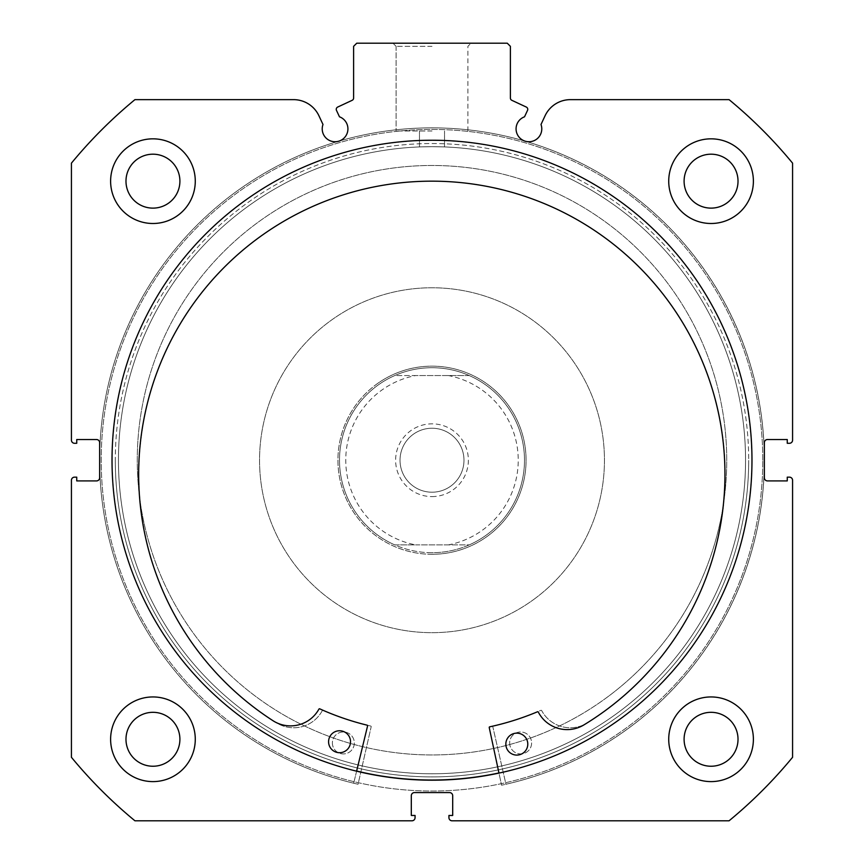<?xml version="1.0" encoding="UTF-8"?>
<svg xmlns="http://www.w3.org/2000/svg" width="864" height="864" viewBox="0 0 864 864"><rect width="100%" height="100%" fill="white"/><g stroke="black" fill="none" stroke-linecap="round" stroke-linejoin="round"><path stroke-width="0.65" stroke-dasharray="4.32 3.24" d="M607.187 697.248A294.732 294.732 0 0 1 194.972 635.396A294.732 294.732 0 0 1 256.813 223.193A294.732 294.732 0 0 1 669.028 285.034A294.732 294.732 0 0 1 607.187 697.248A294.732 294.732 0 0 1 194.972 635.396A294.732 294.732 0 0 1 256.813 223.193A294.732 294.732 0 0 1 669.028 285.034A294.732 294.732 0 0 1 607.187 697.248M376.088 384.577A94.068 94.068 0 0 1 507.643 404.309A94.068 94.068 0 0 1 487.912 535.864A94.068 94.068 0 0 1 356.357 516.132A94.068 94.068 0 0 1 376.088 384.577A94.068 94.068 0 0 1 507.643 404.309A94.068 94.068 0 0 1 487.912 535.864A94.068 94.068 0 0 1 356.357 516.132A94.068 94.068 0 0 1 376.088 384.577M534.503 598.903A172.454 172.454 0 0 1 293.317 562.723A172.454 172.454 0 0 1 329.497 321.538A172.454 172.454 0 0 1 570.683 357.718A172.454 172.454 0 0 1 534.503 598.903A172.454 172.454 0 0 1 293.317 562.723A172.454 172.454 0 0 1 329.497 321.538A172.454 172.454 0 0 1 570.683 357.718A172.454 172.454 0 0 1 534.503 598.903M622.091 717.412A319.82 319.82 0 0 1 174.809 650.311A319.82 319.82 0 0 1 241.909 203.018A319.82 319.82 0 0 1 689.191 270.13A319.82 319.82 0 0 1 622.091 717.412A319.82 319.82 0 0 1 174.809 650.311A319.82 319.82 0 0 1 241.909 203.018A319.82 319.82 0 0 1 689.191 270.13A319.82 319.82 0 0 1 622.091 717.412M356.648 771.034A319.82 319.82 0 0 1 114.977 418.036A319.82 319.82 0 0 1 474.185 143.197A319.82 319.82 0 0 1 498.938 772.956M749.023 502.405A319.82 319.82 0 0 1 389.815 777.244A319.82 319.82 0 0 1 114.977 418.036A319.82 319.82 0 0 1 474.185 143.197A319.82 319.82 0 0 1 749.023 502.405M724.162 499.09A294.732 294.732 0 0 1 393.131 752.382A294.732 294.732 0 0 1 139.838 421.34A294.732 294.732 0 0 1 470.869 168.059A294.732 294.732 0 0 1 724.162 499.09A294.732 294.732 0 0 1 393.131 752.382A294.732 294.732 0 0 1 139.838 421.34A294.732 294.732 0 0 1 470.869 168.059A294.732 294.732 0 0 1 724.162 499.09M489.229 727.574A0.626 0.626 0 0 1 489.704 726.829A272.786 272.786 0 0 0 537.505 711.774A0.626 0.626 0 0 1 538.304 712.066A32.411 32.411 0 0 0 583.157 725.35L583.157 725.36A293.144 293.144 0 0 0 435.769 181.192A293.144 293.144 0 0 0 273.748 721.192L273.748 721.181A32.411 32.411 0 0 0 318.935 709.106A0.626 0.626 0 0 1 319.745 708.836A272.786 272.786 0 0 0 367.124 725.177A0.626 0.626 0 0 1 367.578 725.933L353.689 783.227A332.359 332.359 0 0 1 436.482 127.894A332.359 332.359 0 0 1 501.563 785.214L489.229 727.574M527.785 744.271A10.973 10.973 0 0 1 516.672 755.093A10.973 10.973 0 0 1 505.84 743.98A10.973 10.973 0 0 1 516.964 733.147A10.973 10.973 0 0 1 527.785 744.271M350.525 741.884A10.973 10.973 0 0 1 339.401 752.706A10.973 10.973 0 0 1 328.579 741.582A10.973 10.973 0 0 1 339.703 730.76A10.973 10.973 0 0 1 350.525 741.884M356.605 771.185L353.689 783.227A332.359 332.359 0 0 1 436.482 127.894A332.359 332.359 0 0 1 501.563 785.214L498.971 773.107M527.753 109.328A2.506 2.506 0 0 1 527.515 110.398L524.524 116.813A12.852 12.852 0 0 0 528.919 141.739A12.852 12.852 0 0 0 541.004 124.492L545.054 115.808A28.004 28.004 0 0 1 570.434 99.641L729.065 99.641A467.186 467.186 0 0 1 792.58 163.156L792.58 440.154A3.132 3.132 0 0 1 789.448 443.286L787.255 443.286L787.255 439.528L767.502 439.528A3.132 3.132 0 0 0 764.359 442.66L764.359 477.781A3.132 3.132 0 0 0 767.502 480.913L787.255 480.913L787.255 477.155L789.448 477.155A3.132 3.132 0 0 1 792.58 480.287L792.58 757.285A467.186 467.186 0 0 1 729.065 820.8L452.066 820.8A3.132 3.132 0 0 1 448.934 817.668L448.934 815.465L452.693 815.465L452.693 795.712A3.132 3.132 0 0 0 449.561 792.58L414.439 792.58A3.132 3.132 0 0 0 411.307 795.712L411.307 815.465L415.066 815.465L415.066 817.668A3.132 3.132 0 0 1 411.934 820.8L134.935 820.8A467.186 467.186 0 0 1 71.42 757.285L71.42 480.287A3.132 3.132 0 0 1 74.552 477.155L76.745 477.155L76.745 480.913L96.498 480.913A3.132 3.132 0 0 0 99.641 477.781L99.641 442.66A3.132 3.132 0 0 0 96.498 439.528L76.745 439.528L76.745 443.286L74.552 443.286A3.132 3.132 0 0 1 71.42 440.154L71.42 163.156A467.186 467.186 0 0 1 134.935 99.641L293.566 99.641A28.004 28.004 0 0 1 318.946 115.808L322.996 124.492A12.852 12.852 0 0 0 335.081 141.739A12.852 12.852 0 0 0 339.476 116.813L336.485 110.398A2.506 2.506 0 0 1 337.694 107.06L352.166 100.31A2.506 2.506 0 0 0 353.614 98.042L353.614 46.332L356.746 43.2L507.254 43.2L510.386 46.332L510.386 98.042A2.506 2.506 0 0 0 511.834 100.31L526.306 107.06A2.506 2.506 0 0 1 527.753 109.328M432 43.2L392.98 43.2L432 43.2M432 46.332L396.112 46.332L432 46.332M115.312 460.22A316.688 316.688 0 0 0 432 776.898A316.688 316.688 0 0 0 748.688 460.22A316.688 316.688 0 0 1 432 776.898A316.688 316.688 0 0 1 115.312 460.22A316.688 316.688 0 0 1 432 143.532A316.688 316.688 0 0 1 748.688 460.22A316.688 316.688 0 0 0 432 143.532A316.688 316.688 0 0 0 115.312 460.22M745.546 460.22A313.546 313.546 0 0 1 432 773.766A313.546 313.546 0 0 1 118.454 460.22A313.546 313.546 0 0 0 432 773.766A313.546 313.546 0 0 0 745.546 460.22A313.546 313.546 0 0 0 432 146.675A313.546 313.546 0 0 0 118.454 460.22A313.546 313.546 0 0 1 432 146.675A313.546 313.546 0 0 1 745.546 460.22M432 130.993L396.112 130.993L432 130.993M432 146.675C415.822 146.945 415.822 146.945 432 146.675C415.822 146.945 415.822 146.945 432 146.675C415.822 146.945 415.822 146.945 432 146.675C415.822 146.945 415.822 146.945 432 146.675C448.178 146.945 448.178 146.945 432 146.675C448.178 146.945 448.178 146.945 432 146.675C448.178 146.945 448.178 146.945 432 146.675C448.178 146.945 448.178 146.945 432 146.675A313.546 313.546 0 0 1 745.546 460.22A313.546 313.546 0 0 1 432 773.766A313.546 313.546 0 0 1 118.454 460.22A313.546 313.546 0 0 1 432 146.675A313.546 313.546 0 0 1 745.546 460.22A313.546 313.546 0 0 1 432 773.766A313.546 313.546 0 0 1 118.454 460.22A313.546 313.546 0 0 1 432 146.675M751.972 460.22A319.972 319.972 0 0 0 432 140.238A319.972 319.972 0 0 0 112.028 460.22A319.972 319.972 0 0 0 432 780.192A319.972 319.972 0 0 0 751.972 460.22A319.972 319.972 0 0 0 432 140.238A319.972 319.972 0 0 0 112.028 460.22A319.972 319.972 0 0 0 432 780.192A319.972 319.972 0 0 0 751.972 460.22A319.972 319.972 0 0 0 432 140.238A319.972 319.972 0 0 0 112.028 460.22A319.972 319.972 0 0 0 432 780.192A319.972 319.972 0 0 0 751.972 460.22A319.972 319.972 0 0 0 432 140.238A319.972 319.972 0 0 0 112.028 460.22A319.972 319.972 0 0 0 432 780.192A319.972 319.972 0 0 0 751.972 460.22A319.972 319.972 0 0 0 432 140.238A319.972 319.972 0 0 0 112.028 460.22A319.972 319.972 0 0 0 432 780.192A319.972 319.972 0 0 0 751.972 460.22A319.972 319.972 0 0 0 432 140.238A319.972 319.972 0 0 0 112.028 460.22A319.972 319.972 0 0 0 432 780.192A319.972 319.972 0 0 0 751.972 460.22A319.972 319.972 0 0 0 432 140.238A319.972 319.972 0 0 0 112.028 460.22A319.972 319.972 0 0 0 432 780.192A319.972 319.972 0 0 0 751.972 460.22M762.793 460.22A330.793 330.793 0 0 0 432 129.427A330.793 330.793 0 0 0 101.207 460.22A330.793 330.793 0 0 0 432 791.014A330.793 330.793 0 0 0 762.793 460.22A330.793 330.793 0 0 0 432 129.427A330.793 330.793 0 0 0 101.207 460.22A330.793 330.793 0 0 0 432 791.014A330.793 330.793 0 0 0 762.793 460.22A330.793 330.793 0 0 0 432 129.427A330.793 330.793 0 0 0 101.207 460.22A330.793 330.793 0 0 0 432 791.014A330.793 330.793 0 0 0 762.793 460.22A330.793 330.793 0 0 0 432 129.427A330.793 330.793 0 0 0 101.207 460.22A330.793 330.793 0 0 0 432 791.014A330.793 330.793 0 0 0 762.793 460.22M668.725 739.282A42.325 42.325 0 0 0 711.061 781.607A42.325 42.325 0 0 0 753.386 739.282A42.325 42.325 0 0 0 711.061 696.946A42.325 42.325 0 0 0 668.725 739.282A42.325 42.325 0 0 0 711.061 781.607A42.325 42.325 0 0 0 753.386 739.282A42.325 42.325 0 0 0 711.061 696.946A42.325 42.325 0 0 0 668.725 739.282A42.325 42.325 0 0 0 711.061 781.607A42.325 42.325 0 0 0 753.386 739.282A42.325 42.325 0 0 0 711.061 696.946A42.325 42.325 0 0 0 668.725 739.282M110.614 739.282A42.325 42.325 0 0 0 152.939 781.607A42.325 42.325 0 0 0 195.275 739.282A42.325 42.325 0 0 0 152.939 696.946A42.325 42.325 0 0 0 110.614 739.282A42.325 42.325 0 0 0 152.939 781.607A42.325 42.325 0 0 0 195.275 739.282A42.325 42.325 0 0 0 152.939 696.946A42.325 42.325 0 0 0 110.614 739.282A42.325 42.325 0 0 0 152.939 781.607A42.325 42.325 0 0 0 195.275 739.282A42.325 42.325 0 0 0 152.939 696.946A42.325 42.325 0 0 0 110.614 739.282M668.725 181.159A42.325 42.325 0 0 0 711.061 223.495A42.325 42.325 0 0 0 753.386 181.159A42.325 42.325 0 0 0 711.061 138.834A42.325 42.325 0 0 0 668.725 181.159A42.325 42.325 0 0 0 711.061 223.495A42.325 42.325 0 0 0 753.386 181.159A42.325 42.325 0 0 0 711.061 138.834A42.325 42.325 0 0 0 668.725 181.159A42.325 42.325 0 0 0 711.061 223.495A42.325 42.325 0 0 0 753.386 181.159A42.325 42.325 0 0 0 711.061 138.834A42.325 42.325 0 0 0 668.725 181.159M110.614 181.159A42.325 42.325 0 0 0 152.939 223.495A42.325 42.325 0 0 0 195.275 181.159A42.325 42.325 0 0 0 152.939 138.834A42.325 42.325 0 0 0 110.614 181.159A42.325 42.325 0 0 0 152.939 223.495A42.325 42.325 0 0 0 195.275 181.159A42.325 42.325 0 0 0 152.939 138.834A42.325 42.325 0 0 0 110.614 181.159A42.325 42.325 0 0 0 152.939 223.495A42.325 42.325 0 0 0 195.275 181.159A42.325 42.325 0 0 0 152.939 138.834A42.325 42.325 0 0 0 110.614 181.159M125.982 181.159A26.968 26.968 0 0 0 152.939 208.127A26.968 26.968 0 0 0 179.906 181.159A26.968 26.968 0 0 0 152.939 154.192A26.968 26.968 0 0 0 125.982 181.159M684.094 181.159A26.968 26.968 0 0 0 711.061 208.127A26.968 26.968 0 0 0 738.018 181.159A26.968 26.968 0 0 0 711.061 154.192A26.968 26.968 0 0 0 684.094 181.159M125.982 739.282A26.968 26.968 0 0 0 152.939 766.238A26.968 26.968 0 0 0 179.906 739.282A26.968 26.968 0 0 0 152.939 712.314A26.968 26.968 0 0 0 125.982 739.282M684.094 739.282A26.968 26.968 0 0 0 711.061 766.238A26.968 26.968 0 0 0 738.018 739.282A26.968 26.968 0 0 0 711.061 712.314A26.968 26.968 0 0 0 684.094 739.282M371.174 726.775A0.626 0.626 0 0 0 370.699 726.03A272.786 272.786 0 0 1 323.104 710.327A0.626 0.626 0 0 0 322.304 710.608A32.411 32.411 0 0 1 277.279 723.287A293.144 293.144 0 0 1 432 181.159A293.144 293.144 0 0 1 586.721 723.298A32.411 32.411 0 0 1 541.696 710.608A0.626 0.626 0 0 0 540.896 710.327A272.786 272.786 0 0 1 493.301 726.03A0.626 0.626 0 0 0 492.826 726.775L505.948 784.253A332.359 332.359 0 0 0 432 127.861A332.359 332.359 0 0 0 358.052 784.253L371.174 726.775A0.626 0.626 0 0 0 370.699 726.03A272.786 272.786 0 0 1 323.104 710.327A0.626 0.626 0 0 0 322.304 710.608A32.411 32.411 0 0 1 277.279 723.287A293.144 293.144 0 0 1 432 181.159A293.144 293.144 0 0 1 586.721 723.298L586.721 723.287A32.411 32.411 0 0 1 541.696 710.608A0.626 0.626 0 0 0 540.896 710.327A272.786 272.786 0 0 1 493.301 726.03A0.626 0.626 0 0 0 492.826 726.775L505.948 784.253A332.359 332.359 0 0 0 432 127.861A332.359 332.359 0 0 0 358.052 784.253L371.174 726.775M332.381 742.954A10.973 10.973 0 0 0 343.364 753.926A10.973 10.973 0 0 0 354.337 742.954A10.973 10.973 0 0 0 343.364 731.981A10.973 10.973 0 0 0 332.381 742.954A10.973 10.973 0 0 0 343.364 753.926A10.973 10.973 0 0 0 354.337 742.954A10.973 10.973 0 0 0 343.364 731.981A10.973 10.973 0 0 0 332.381 742.954M509.663 742.954A10.973 10.973 0 0 0 520.636 753.926A10.973 10.973 0 0 0 531.619 742.954A10.973 10.973 0 0 0 520.636 731.981A10.973 10.973 0 0 0 509.663 742.954A10.973 10.973 0 0 0 520.636 753.926A10.973 10.973 0 0 0 531.619 742.954A10.973 10.973 0 0 0 520.636 731.981A10.973 10.973 0 0 0 509.663 742.954M432 496.595A36.374 36.374 0 0 0 468.374 460.22A36.374 36.374 0 0 0 432 423.846A36.374 36.374 0 0 0 395.626 460.22A36.374 36.374 0 0 0 432 496.595M432 428.242A31.979 31.979 0 0 1 463.979 460.22A31.979 31.979 0 0 1 432 492.199A31.979 31.979 0 0 1 400.021 460.22A31.979 31.979 0 0 1 432 428.242A31.979 31.979 0 0 1 463.979 460.22A31.979 31.979 0 0 1 432 492.199A31.979 31.979 0 0 1 400.021 460.22A31.979 31.979 0 0 1 432 428.242M432 552.712A92.502 92.502 0 0 1 339.498 460.22A92.502 92.502 0 0 1 432 367.718A92.502 92.502 0 0 1 524.502 460.22A92.502 92.502 0 0 1 432 552.712C419.04 552.679 406.609 550.066 394.74 544.882L415.627 544.882A86.227 86.227 0 0 1 415.627 375.559L394.74 375.559A92.502 92.502 0 0 0 394.74 544.882L469.26 544.882C457.391 550.066 444.96 552.679 432 552.712M432 554.288A94.068 94.068 0 0 1 337.932 460.22A94.068 94.068 0 0 1 432 366.152A94.068 94.068 0 0 1 526.068 460.22A94.068 94.068 0 0 1 432 554.288A94.068 94.068 0 0 1 337.932 460.22A94.068 94.068 0 0 1 432 366.152A94.068 94.068 0 0 1 526.068 460.22A94.068 94.068 0 0 1 432 554.288M469.26 544.882A92.502 92.502 0 0 0 469.26 375.559L448.373 375.559A86.227 86.227 0 0 1 448.373 544.882L469.26 544.882A92.502 92.502 0 0 0 469.26 375.559C457.391 370.364 444.96 367.751 432 367.718C419.04 367.751 406.609 370.364 394.74 375.559A92.502 92.502 0 0 0 394.74 544.882M448.373 544.882L415.627 544.882M448.373 375.559L415.627 375.559M469.26 375.559L394.74 375.559M396.112 46.332L392.98 43.2L396.112 46.332L396.112 130.993L396.112 46.332M419.461 146.923L419.461 130.993L419.461 146.923M467.888 130.993L467.888 46.332L471.02 43.2L467.888 46.332L467.888 130.993M444.539 146.923L444.539 130.993L444.539 146.923"/><path stroke-width="1.3" d="M498.938 772.956A319.82 319.82 0 0 1 356.648 771.034M498.971 773.107L489.229 727.574A0.626 0.626 0 0 1 489.704 726.829A272.786 272.786 0 0 0 537.505 711.774A0.626 0.626 0 0 1 538.304 712.066A32.411 32.411 0 0 0 583.157 725.35L583.157 725.36A293.144 293.144 0 0 0 435.769 181.192A293.144 293.144 0 0 0 273.748 721.192A32.411 32.411 0 0 0 318.935 709.106A0.626 0.626 0 0 1 319.745 708.836A272.786 272.786 0 0 0 367.124 725.177A0.626 0.626 0 0 1 367.578 725.933L356.605 771.185M527.785 744.271A10.973 10.973 0 0 1 516.672 755.093A10.973 10.973 0 0 1 505.84 743.98A10.973 10.973 0 0 1 516.964 733.147A10.973 10.973 0 0 1 527.785 744.271M350.525 741.884A10.973 10.973 0 0 1 339.401 752.706A10.973 10.973 0 0 1 328.579 741.582A10.973 10.973 0 0 1 339.703 730.76A10.973 10.973 0 0 1 350.525 741.884M527.515 110.398A2.506 2.506 0 0 0 526.306 107.06L511.834 100.31A2.506 2.506 0 0 1 510.386 98.042L510.386 46.332L507.254 43.2L356.746 43.2L353.614 46.332L353.614 98.042A2.506 2.506 0 0 1 352.166 100.31L337.694 107.06A2.506 2.506 0 0 0 336.485 110.398L339.476 116.813A12.852 12.852 0 0 1 335.081 141.739A12.852 12.852 0 0 1 322.996 124.492L318.946 115.808A28.004 28.004 0 0 0 293.566 99.641L134.935 99.641A467.186 467.186 0 0 0 71.42 163.156L71.42 440.154A3.132 3.132 0 0 0 74.552 443.286L76.745 443.286L76.745 439.528L96.498 439.528A3.132 3.132 0 0 1 99.641 442.66L99.641 477.781A3.132 3.132 0 0 1 96.498 480.913L76.745 480.913L76.745 477.155L74.552 477.155A3.132 3.132 0 0 0 71.42 480.287L71.42 757.285A467.186 467.186 0 0 0 134.935 820.8L411.934 820.8A3.132 3.132 0 0 0 415.066 817.668L415.066 815.465L411.307 815.465L411.307 795.712A3.132 3.132 0 0 1 414.439 792.58L449.561 792.58A3.132 3.132 0 0 1 452.693 795.712L452.693 815.465L448.934 815.465L448.934 817.668A3.132 3.132 0 0 0 452.066 820.8L729.065 820.8A467.186 467.186 0 0 0 792.58 757.285L792.58 480.287A3.132 3.132 0 0 0 789.448 477.155L787.255 477.155L787.255 480.913L767.502 480.913A3.132 3.132 0 0 1 764.359 477.781L764.359 442.66A3.132 3.132 0 0 1 767.502 439.528L787.255 439.528L787.255 443.286L789.448 443.286A3.132 3.132 0 0 0 792.58 440.154L792.58 163.156A467.186 467.186 0 0 0 729.065 99.641L570.434 99.641A28.004 28.004 0 0 0 545.054 115.808L541.004 124.492A12.852 12.852 0 0 1 528.919 141.739A12.852 12.852 0 0 1 524.524 116.813L527.515 110.398M751.972 460.22A319.972 319.972 0 0 0 432 140.238A319.972 319.972 0 0 0 112.028 460.22A319.972 319.972 0 0 0 432 780.192A319.972 319.972 0 0 0 751.972 460.22M668.725 739.282A42.325 42.325 0 0 0 711.061 781.607A42.325 42.325 0 0 0 753.386 739.282A42.325 42.325 0 0 0 711.061 696.946A42.325 42.325 0 0 0 668.725 739.282M110.614 739.282A42.325 42.325 0 0 0 152.939 781.607A42.325 42.325 0 0 0 195.275 739.282A42.325 42.325 0 0 0 152.939 696.946A42.325 42.325 0 0 0 110.614 739.282M668.725 181.159A42.325 42.325 0 0 0 711.061 223.495A42.325 42.325 0 0 0 753.386 181.159A42.325 42.325 0 0 0 711.061 138.834A42.325 42.325 0 0 0 668.725 181.159M110.614 181.159A42.325 42.325 0 0 0 152.939 223.495A42.325 42.325 0 0 0 195.275 181.159A42.325 42.325 0 0 0 152.939 138.834A42.325 42.325 0 0 0 110.614 181.159M179.906 181.159A26.968 26.968 0 0 1 152.939 208.127A26.968 26.968 0 0 1 125.982 181.159A26.968 26.968 0 0 1 152.939 154.192A26.968 26.968 0 0 1 179.906 181.159M738.018 181.159A26.968 26.968 0 0 1 711.061 208.127A26.968 26.968 0 0 1 684.094 181.159A26.968 26.968 0 0 1 711.061 154.192A26.968 26.968 0 0 1 738.018 181.159M179.906 739.282A26.968 26.968 0 0 1 152.939 766.238A26.968 26.968 0 0 1 125.982 739.282A26.968 26.968 0 0 1 152.939 712.314A26.968 26.968 0 0 1 179.906 739.282M738.018 739.282A26.968 26.968 0 0 1 711.061 766.238A26.968 26.968 0 0 1 684.094 739.282A26.968 26.968 0 0 1 711.061 712.314A26.968 26.968 0 0 1 738.018 739.282"/></g></svg>
